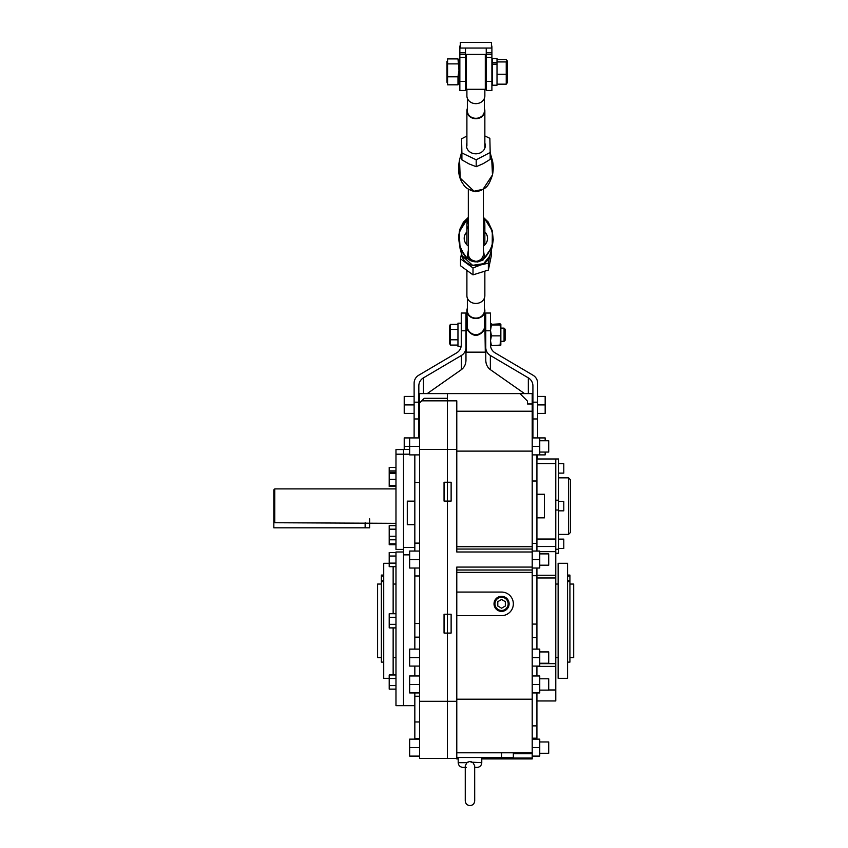 <?xml version="1.0" encoding="UTF-8"?>
<svg xmlns="http://www.w3.org/2000/svg" width="848" height="848" viewBox="0 0 848 848"><rect width="100%" height="100%" fill="white"/><g stroke="black" fill="none" stroke-linecap="round" stroke-linejoin="round"><path stroke-width="1.27" d="M563.793 539.116L563.793 548.539L563.793 539.116L558.609 539.116M563.793 501.401L563.793 510.835L563.793 501.401L558.609 501.401M563.793 510.835L558.609 510.835M563.793 463.697L563.793 473.12L563.793 463.697L558.609 463.697M568.499 477.837L570.386 479.724L570.386 532.512L568.499 534.399L568.499 477.837L558.609 477.837M536.922 458.98L555.779 458.98L555.779 463.623L555.779 458.98L558.609 458.98L558.609 510.019L555.779 510.019M555.779 549.26L558.609 549.26L558.609 510.019M558.609 549.26L558.609 553.225L555.779 553.225M414.831 705.663L403.521 705.663L403.521 551.995L395.974 551.995L395.974 705.663L403.521 705.663L403.521 506.055L403.521 549.419L395.974 549.419L395.974 449.557L403.521 449.557M395.974 454.199L403.521 454.199L403.521 506.055L403.521 449.472L409.648 449.472M395.974 544.713L389.211 544.713L389.211 525.643L395.974 525.643M389.211 529.184L395.974 529.184M389.211 539.794L395.974 539.794M389.211 536.254L395.974 536.254M395.974 627.891L389.211 627.891L389.211 613.74L395.974 613.74M389.211 624.351L395.974 624.351M389.211 617.28L395.974 617.28M395.974 486.466L389.211 486.466L389.211 467.375L395.974 467.375M389.211 470.916L395.974 470.916M395.974 689.127L389.211 689.127L389.211 674.976L395.974 674.976M389.211 678.517L395.974 678.517M389.211 685.587L395.974 685.587M395.974 563.114L389.211 563.114L389.211 566.655L395.974 566.655M389.211 563.114L389.211 556.044L395.974 556.044M389.211 556.044L389.211 552.504L395.974 552.504M389.211 472.315L395.974 472.315M389.211 485.512L395.974 485.512M389.211 479.385L395.974 479.385M389.211 473.258L395.974 473.258M389.211 543.833L395.974 543.833M273.84 506.118L273.84 489.847L274.784 488.904L274.784 522.739L273.84 521.764L273.84 506.118M395.974 523.333L274.784 522.739M369.622 518.838L369.622 527.816L273.84 527.816L273.84 521.764M539.752 741.958L548.709 741.958L548.709 753.278L539.752 753.278M419.548 747.618L409.648 747.618L409.648 756.109L419.548 756.109M409.648 747.618L409.648 739.138L419.548 739.138M539.752 678.792L548.709 678.792L548.709 690.113L539.752 690.113M419.548 684.453L409.648 684.453L409.648 692.943L419.548 692.943M409.648 684.453L409.648 675.973L419.548 675.973M539.752 651.932L548.709 651.932L548.709 663.242L539.752 663.242M419.548 657.582L409.648 657.582L409.648 666.072L419.548 666.072M409.648 657.582L409.648 649.102L419.548 649.102M539.752 553.882L548.709 553.882L548.709 565.192L539.752 565.192M419.548 559.532L409.648 559.532L409.648 568.022L419.548 568.022M409.648 559.532L409.648 551.052L419.548 551.052M539.752 440.748L548.709 440.748L548.709 452.058L539.752 452.058M404.22 449.472L404.22 446.398L409.648 446.398L409.648 454.888L419.548 454.888M404.22 446.398L404.22 437.918L409.648 437.918L409.648 446.398L419.548 446.398M409.648 437.918L419.548 437.918M545.169 440.748L545.169 437.918L539.752 437.918L539.752 454.888L532.205 454.888M539.752 437.918L532.205 437.918M539.752 446.398L532.205 446.398M532.205 551.052L539.752 551.052L539.752 568.022L532.205 568.022M539.752 559.532L532.205 559.532M532.205 649.102L539.752 649.102L539.752 666.072L532.205 666.072M539.752 657.582L532.205 657.582M532.205 675.973L539.752 675.973L539.752 692.943L532.205 692.943M539.752 684.453L532.205 684.453M532.205 739.138L539.752 739.138L539.752 756.109L532.205 756.109M539.752 747.618L532.205 747.618M558.132 620.821L558.132 678.326L567.566 678.326L567.566 563.305L558.132 563.305L558.132 620.821M573.693 584.049L573.693 657.582L573.693 584.049L569.92 584.049M377.593 657.582L377.593 584.049L377.593 657.582L381.367 657.582M567.566 575.092L569.92 575.092L569.92 662.118L567.566 662.118M383.72 575.092L381.367 575.092L381.367 662.118L383.72 662.118M393.143 566.655L393.143 613.74M389.211 563.305L383.72 563.305L383.72 678.326L389.211 678.326M393.143 627.891L393.143 674.976M469.167 761.684L466.951 762.67L465.266 765.755L465.266 800.883C465.552 803.745 467.121 805.324 469.983 805.6C472.845 805.324 474.414 803.745 474.7 800.883L474.679 766.104M466.347 767.376C468.191 767.376 468.191 767.376 466.347 767.376M467.619 762.214L468.361 761.886M472.347 762.214L481.77 762.67A4.717 4.717 0 0 1 477.053 767.376L474.7 767.376L477.053 767.376M481.77 762.67L481.77 757.518M466.951 762.67L458.196 762.67L458.196 757.518M474.7 765.755L473.014 762.67L469.983 761.621M470.81 761.684L471.594 761.886M465.266 767.376L462.913 767.376L465.266 767.376L465.266 782.026M494.967 603.85A6.604 6.604 0 0 0 501.571 610.443A6.604 6.604 0 0 0 508.164 603.85A6.604 6.604 0 0 0 501.571 597.246A6.604 6.604 0 0 0 494.967 603.85M497.797 606.023L501.571 608.196L505.334 606.023L505.334 601.667L501.571 599.494L497.797 601.667L497.797 606.023M414.831 524.7L407.294 524.7L407.294 501.126L414.831 501.126M419.548 575.972L414.831 575.972L414.831 568.022M419.548 738.661L414.831 738.661L414.831 692.943M414.831 675.973L414.831 666.072M414.831 649.102L414.831 575.972M414.831 454.888L414.831 551.052M414.831 543.102L419.548 543.102M414.831 482.459L419.548 482.459M421.732 400.85L419.548 403.033L419.548 758.462L447.362 758.462L447.362 398.316L424.254 398.316L421.732 400.85L447.362 400.85L447.362 701.317L456.786 701.317L456.786 567.079L532.205 567.079L532.205 549.059L456.786 549.059M419.548 403.033L419.548 393.61L532.205 393.61L532.205 549.059M419.548 449.44L456.786 449.44L456.786 551.995L532.205 551.995M444.055 633.074L451.125 633.074L451.125 614.217L444.055 614.217L444.055 633.074M444.055 501.083L451.125 501.083L451.125 482.226L444.055 482.226L444.055 501.083M419.548 701.317L447.362 701.317L447.362 758.462L456.786 758.462L456.786 701.317M501.571 596.303A7.547 7.547 0 0 0 494.024 603.85A7.547 7.547 0 0 0 501.571 611.387A7.547 7.547 0 0 0 509.107 603.85A7.547 7.547 0 0 0 501.571 596.303M536.922 463.623L555.779 463.623L555.779 700.957L536.922 700.957M456.786 449.44L456.786 400.85L447.362 400.85L447.362 393.61M456.786 752.801L532.205 752.801L532.205 699.197L456.786 699.197M532.205 699.197L532.205 572.358L456.786 572.358M456.786 570.004L532.205 570.004L532.205 567.079M532.205 570.004L532.205 572.358M532.205 752.801L532.205 758.928L481.77 758.928L532.205 758.928M536.922 454.888L536.922 480.996L532.205 480.996M536.922 551.052L536.922 480.996M536.922 649.102L536.922 568.022M536.922 666.072L536.922 675.973M536.922 692.943L536.922 725.877L532.205 725.877M532.205 738.195L536.922 738.195L536.922 725.877M532.205 575.707L536.922 575.707M456.786 451.115L532.205 451.115M456.786 411.227L532.205 411.227M519.951 393.61L527.498 401.146L527.498 403.977L532.205 403.977L527.498 403.977M456.786 758.928L458.196 758.928L456.786 758.462M536.922 543.367L532.205 543.367M536.922 517.842L544.458 517.842L544.458 494.267L536.922 494.267M456.786 615.627L501.571 615.627A11.787 11.787 0 0 0 513.347 603.85A11.787 11.787 0 0 0 501.571 592.063L456.786 592.063M513.347 752.801L513.347 757.518L456.786 757.518M414.121 404.92L404.22 404.92L404.22 413.411L414.121 413.411M404.22 404.92L404.22 396.44L414.121 396.44M545.169 452.058L545.169 454.888L539.752 454.888M537.632 396.44L545.169 396.44L545.169 413.411L537.632 413.411M545.169 404.92L537.632 404.92M459.849 81.45L465.51 81.45L465.51 90.482L459.849 90.482L459.849 52.83L465.51 52.83L465.51 48.06M465.51 81.45L465.51 52.83M491.437 42.4L460.316 42.4L460.316 48.06L491.437 48.06L491.437 42.4M459.849 52.83L459.849 47.117A4.717 4.717 0 0 1 460.316 45.061L460.316 42.4M491.437 45.061A4.717 4.717 0 0 1 491.904 47.117L491.904 90.482L486.243 90.482L486.243 57.452L491.904 57.452M491.904 52.83L486.243 52.83L486.243 48.06M486.243 52.83L486.243 57.452M447.574 76.818L447.574 58.915L457.984 58.915L459.266 61.024L459.266 82.701L457.984 84.811L447.574 84.811L447.574 76.818L457.984 76.818L457.984 84.811M457.984 58.915L458.991 70.342L457.984 76.818M447.574 82.373L447.013 82.373L447.013 61.353L447.574 61.353M447.574 63.876L457.984 63.876M492.487 62.71L497.013 62.71L497.013 58.523L492.487 58.523L492.487 85.203L497.013 85.203L497.013 64.172L492.487 64.172M497.013 62.71L497.013 64.172L497.013 62.71M497.013 84.175L506.245 84.175L507.146 82.977L507.146 60.738L506.245 59.551L497.013 59.551M497.013 74.242L506.245 74.242L506.245 61.925L506.966 60.356M497.013 61.925L506.245 61.925M506.245 84.175L506.245 74.242M484.388 108.427A8.978 7.78 180 0 1 484.855 110.918A8.978 7.78 180 0 1 475.876 118.699A8.978 7.78 180 0 1 466.898 110.918A8.978 7.78 180 0 1 467.365 108.427M484.388 98.347L484.388 110.918A8.512 7.378 180 0 1 475.876 118.296A8.512 7.378 180 0 1 467.365 110.918L467.365 98.347M466.898 89.305L466.898 95.866A8.978 7.78 0 0 0 475.876 103.647A8.978 7.78 0 0 0 484.855 95.866L484.855 89.305M485.3 89.305L485.3 54.42L466.453 54.42L466.453 89.305L485.3 89.305M485.3 145.655A9.423 8.173 0 0 0 485.3 145.496A9.423 8.173 180 0 1 485.3 145.644A9.423 8.173 180 0 1 475.972 153.817A9.423 8.173 180 0 1 466.453 145.814A9.423 8.173 180 0 1 466.453 145.644A9.423 8.173 180 0 1 466.898 143.164A9.423 8.173 0 0 0 466.453 145.655M484.855 143.164A9.423 8.173 180 0 1 485.3 145.485A9.423 8.173 0 0 0 484.855 143.174M466.898 136.03L461.577 138.818L461.895 152.958L476.194 159.795L490.176 152.481L489.858 138.33L484.855 135.945M490.176 152.481L490.176 159.382L483.19 163.664L476.194 166.696L476.194 159.795M461.895 152.958L461.895 159.859L469.05 163.908L476.194 166.696M461.895 159.859L461.577 138.818M491.236 250.287L491.236 256.138L488.363 270.067L473.004 274.869L460.517 265.753L460.517 258.852L461.503 253.531M473.004 274.869L473.004 267.968L460.517 258.852M488.363 270.067L488.363 263.166L480.678 264.936L473.004 267.968M488.363 263.166L489.794 255.566A14.14 12.254 180 0 1 480.678 264.936A14.14 12.254 180 0 1 466.76 262.774A14.14 12.254 180 0 1 461.789 252.354M468.329 189.199L468.329 254.156A7.547 6.54 0 0 0 468.838 256.499C470.205 259.393 472.548 261.014 475.876 261.375C479.194 261.014 481.537 259.403 482.904 256.531A1.887 0.88 -155.8 0 0 484.664 258.068L477.562 261.788C473.364 262.159 469.866 260.908 467.078 258.025L468.329 250.202M481.007 190.493L475.876 191.775L470.714 190.461M484.855 231.896A11.671 10.112 180 0 1 487.526 237.8A11.671 10.112 180 0 1 483.424 246.068M491.66 158.141L492.487 174.911L483.021 189.305L474.032 191.213L460.199 178.091L459.542 159.912L461.704 151.887M468.329 217.523L459.213 231.928L460.072 248.39L461.969 255.63L472.601 265.329L483.583 263.686L489.656 256.181L492.211 246.673L492.317 231.027L484.674 218.678C495.656 231.822 495.656 244.945 484.664 258.068L483.424 250.202M468.329 217.374L463.39 222.197L460.029 228.896L458.567 236.401L460.072 248.39L466.05 257.993L477.562 262.011L483.021 260.05L492.211 246.673L493.239 239.772L492.264 230.762L488.236 222.049L483.424 217.395M468.838 256.499A1.887 0.88 -23.9 0 1 467.078 258.025C456.097 244.892 456.107 231.758 467.089 218.636L468.329 217.554M468.488 189.136L474.043 191.404L477.975 191.362L483.159 189.231M468.329 246.068A11.671 10.112 180 0 1 464.216 237.8A11.671 10.112 180 0 1 466.898 231.896M466.951 224.232L467.089 218.636A1.887 0.88 -155.8 0 0 468.329 218.784M490.176 152.735L491.681 158.205C493.462 163.049 493.716 168.72 492.423 175.239C488.49 186.147 486.943 188.32 477.975 191.362L478.018 191.362M483.424 218.816A1.887 0.88 156.1 0 0 484.674 218.678L484.802 224.232M466.898 270.406L466.898 295.666A8.978 7.78 -0 0 0 475.876 303.446A8.978 7.78 -0 0 0 484.855 295.666L484.855 271.159M483.424 220.862A8.978 7.78 180 0 1 484.855 225.08A8.978 7.78 180 0 1 483.424 229.31M467.365 298.157L467.365 310.728A8.512 7.378 -0 0 0 475.876 318.106A8.512 7.378 -0 0 0 484.388 310.728L484.388 298.157M484.388 308.237A8.978 7.78 180 0 1 484.855 310.728A8.978 7.78 180 0 1 475.876 318.509A8.978 7.78 180 0 1 466.898 310.728A8.978 7.78 180 0 1 467.365 308.237M466.898 310.728L467.343 328.112C468.806 332.066 471.647 334.282 475.876 334.78C480.106 334.282 482.947 332.056 484.409 328.112L484.855 310.728M468.329 229.31A8.978 7.78 180 0 1 466.898 225.08A8.978 7.78 180 0 1 468.329 220.862M484.409 328.112L485.3 328.695C479.025 337.536 472.739 337.536 466.453 328.695L467.343 328.112M484.855 322.781L485.3 352.164L466.453 352.164L466.453 323.597A0.943 0.572 -157.2 0 0 466.898 323.629M484.855 317.29L485.3 323.597A0.943 0.572 -22.8 0 1 484.855 323.629M466.898 317.29L466.898 322.781M418.838 437.918L418.838 385.829A9.423 9.275 180 0 1 423.417 377.879L461.397 355.471A9.423 9.275 0 0 0 465.976 347.521L465.976 313.039L461.259 313.039L461.259 344.892A9.423 9.275 180 0 1 456.69 352.842L418.7 375.251A9.423 9.275 0 0 0 414.121 383.201L414.121 437.918M465.976 347.521L465.976 360.199C465.859 364.28 464.333 367.428 461.397 369.643L427.201 393.61M537.632 437.918L537.632 383.201A9.423 9.275 0 0 0 533.053 375.251L495.062 352.842A9.423 9.275 180 0 1 490.494 344.892L490.494 313.039L485.777 313.039L485.777 347.521A9.423 9.275 0 0 0 490.356 355.471L528.336 377.879A9.423 9.275 180 0 1 532.915 385.829L532.915 437.918M537.632 458.98L537.632 454.888M524.552 393.61L490.356 369.643C487.42 367.428 485.893 364.28 485.777 360.199L485.777 347.521M532.915 425.145L532.915 426.714L532.915 425.145M500.108 323.841L500.861 324.402L500.108 324.975L500.861 330.413L500.108 345.613L491.416 345.613L490.494 340.737L491.416 335.861L490.494 330.413L491.416 324.975L490.494 324.402L500.108 323.841L500.861 324.36L500.839 345.147M490.494 324.402L491.416 323.841M491.416 324.975L500.108 324.975L491.416 324.975M491.416 335.861L500.108 335.861L491.416 335.861M490.494 345.051L491.416 345.613L500.861 345.051M500.861 341.331L504.062 341.331L504.062 328.123L500.861 328.123M504.062 341.331L505.101 340.292L505.101 329.162L504.062 328.123M457.962 324.381L450.341 324.381L449.716 325.833L449.716 343.62L450.341 345.072L457.962 345.072M457.962 339.783L450.341 339.783L450.341 345.072M457.962 329.437L450.341 329.437L450.341 339.783M450.341 324.381L450.341 329.437M457.962 323.183L461.259 323.183L457.962 323.183L457.962 346.281L461.153 346.281M555.779 500.193L558.609 500.193M365.138 527.816L365.138 522.739M569.92 581.58L567.566 581.58M567.566 580.689L569.92 580.689M569.92 576.036L567.566 576.036M381.367 581.58L383.72 581.58M381.367 576.036L383.72 576.036M383.72 580.689L381.367 580.689M414.831 696.24L419.548 696.24M409.648 554.868L403.521 554.868M403.521 547.437L414.831 547.437M414.831 623.513L419.548 623.513M419.548 721.966L414.831 721.966M419.548 637.145L414.831 637.145M555.779 666.39L536.922 666.39M536.922 539.042L555.779 539.042M536.922 624.075L532.205 624.075M456.786 546.706L532.205 546.706M555.779 577.976L536.922 577.976M539.752 663.655L555.779 663.655M536.922 575.251L555.779 575.251M536.922 546.525L555.779 546.525M456.786 758.027L458.196 758.027M481.77 758.027L532.205 758.027M532.205 753.713L513.347 753.713M536.922 637.484L532.205 637.484M501.571 757.518L501.571 752.801M465.51 54.654L459.849 54.654M465.51 57.452L459.849 57.452M491.904 54.654L486.243 54.654M491.904 81.45L486.243 81.45M482.904 256.531A7.547 6.54 0 0 0 483.424 254.156L483.424 189.21M465.976 330.794L461.259 330.794M414.121 402.185L418.838 402.185M418.838 418.965L414.121 418.965M423.417 377.879L423.417 393.61M461.397 355.471L461.397 369.643M532.915 402.185L537.632 402.185M490.494 330.794L485.777 330.794M532.915 418.965L537.632 418.965M490.356 369.643L490.356 355.471M528.336 393.61L528.336 377.879M563.793 548.539L558.609 548.539M563.793 473.12L558.609 473.12M568.499 534.399L558.609 534.399M395.974 488.904L274.784 488.904M569.92 657.582L573.693 657.582M393.143 657.582L395.974 657.582M555.779 657.582L558.132 657.582M393.143 584.049L395.974 584.049M555.779 584.049L558.132 584.049M377.593 584.049L381.367 584.049M458.196 762.67C458.482 765.532 460.051 767.101 462.913 767.376M403.521 454.199L409.648 454.199M539.752 551.656L555.779 551.656M548.709 689.975L555.779 689.975M532.915 410.58L532.205 410.58M419.548 410.58L418.838 410.58M532.915 399.26L532.205 399.26M419.548 399.26L418.838 399.26M492.487 64.321L491.904 64.321M486.243 64.321L485.3 64.321M466.453 64.321L465.51 64.321M459.849 64.321L459.266 64.321M492.487 79.405L491.904 79.405M486.243 79.405L485.3 79.405M466.453 79.405L465.51 79.405M459.849 79.405L459.266 79.405M484.855 110.918L484.855 148.135M466.898 110.918L466.898 145.973M473.714 191.351C468.149 189.475 464.725 187.175 463.453 184.451C458.779 178.387 457.475 170.215 459.542 159.922M484.855 244.818L484.855 225.08M466.898 244.818L466.898 225.08M484.431 323.364L484.855 325.621"/></g></svg>
